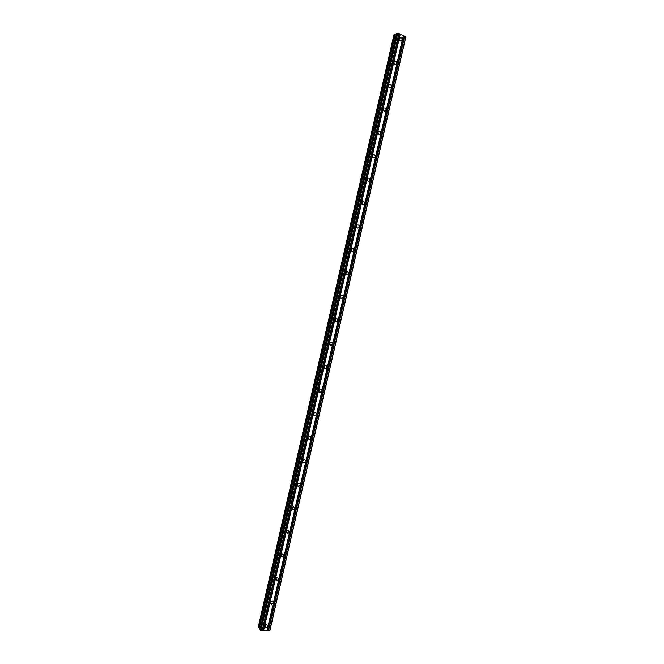 <?xml version="1.0" encoding="UTF-8"?>
<svg xmlns="http://www.w3.org/2000/svg" width="664" height="664" viewBox="0 0 664 664"><rect width="100%" height="100%" fill="white"/><g stroke="black" fill="none" stroke-linecap="round" stroke-linejoin="round"><path stroke-width="1" d="M264.928 625.961L266.696 624.475L267.824 626.135L266.056 627.621L264.928 625.961M270.331 602.364L272.008 600.903L273.219 602.588L271.534 604.049L270.331 602.364M275.734 578.784L277.32 577.34L278.614 579.041L277.012 580.485L275.734 578.784M281.129 555.212L282.632 553.793L284.001 555.502L282.49 556.93L281.129 555.212M286.533 531.648L287.944 530.254L289.388 531.98L287.968 533.375L286.533 531.648M291.928 508.093L293.256 506.723L294.774 508.458L293.438 509.827L291.928 508.093M297.314 484.546L298.568 483.209C299.73 483.126 300.252 483.707 300.161 484.952L298.9 486.289C297.746 486.363 297.223 485.782 297.314 484.546M298.227 483.342L297.273 484.977M302.709 461.007L303.888 459.704C305.075 459.579 305.631 460.16 305.54 461.447L304.353 462.758C303.166 462.874 302.618 462.293 302.709 461.007M303.581 459.828L302.668 461.563M308.096 437.476L309.208 436.206C310.428 436.041 311.001 436.63 310.918 437.958L309.806 439.228C308.586 439.385 308.021 438.804 308.096 437.476M308.918 436.331L308.071 438.14M313.483 413.954L314.52 412.717C315.773 412.518 316.371 413.108 316.296 414.477L315.251 415.714C314.006 415.905 313.416 415.324 313.483 413.954M314.255 412.85L313.483 414.734M318.869 390.449L319.849 389.245C321.127 389.004 321.733 389.594 321.675 390.996L320.687 392.208C319.417 392.432 318.811 391.851 318.869 390.449M319.575 389.386L318.894 391.32M324.248 366.943L325.169 365.773C326.472 365.499 327.095 366.088 327.053 367.532L326.124 368.711C324.829 368.968 324.198 368.387 324.248 366.943M324.895 365.939L324.306 367.914M329.634 343.446L330.498 342.309C331.817 342.01 332.457 342.599 332.423 344.077L331.552 345.214C330.232 345.512 329.593 344.923 329.634 343.446M330.207 342.499L329.717 344.516M335.013 319.965L335.826 318.861C337.163 318.521 337.818 319.11 337.793 320.629L336.972 321.733C335.635 322.065 334.98 321.476 335.013 319.965M335.519 319.077L335.137 321.11M340.383 296.484L341.155 295.414C342.508 295.048 343.18 295.638 343.155 297.19L342.383 298.26C341.03 298.626 340.366 298.036 340.383 296.484M340.823 295.671L340.549 297.713M345.761 273.02L346.483 271.983C347.853 271.584 348.534 272.182 348.525 273.759L347.795 274.805C346.434 275.195 345.753 274.597 345.761 273.02M346.127 272.281L345.961 274.315M351.132 249.556L351.812 248.552C353.198 248.128 353.887 248.726 353.887 250.336L353.198 251.349C351.82 251.764 351.132 251.175 351.132 249.556M351.43 248.909L351.364 250.917M356.502 226.109L357.149 225.129C358.535 224.681 359.241 225.279 359.249 226.922L358.601 227.91C357.215 228.35 356.518 227.752 356.502 226.109M356.742 225.552L356.767 227.52M361.872 202.669L362.486 201.723C363.88 201.25 364.586 201.848 364.611 203.524L363.996 204.47C362.602 204.944 361.888 204.338 361.872 202.669M362.046 202.213L362.162 204.13M367.242 179.238L367.814 178.317C369.226 177.819 369.939 178.425 369.964 180.127L369.383 181.048C367.981 181.538 367.267 180.932 367.242 179.238M367.358 178.89L367.549 180.732M372.604 155.816L373.151 154.919C374.562 154.405 375.284 155.011 375.318 156.737L374.77 157.634C373.359 158.148 372.637 157.542 372.604 155.816M372.678 155.583L372.927 157.343M377.965 132.402L378.488 131.53C379.899 130.999 380.63 131.613 380.671 133.364L380.148 134.236C378.737 134.759 378.015 134.153 377.965 132.402M377.999 132.285L378.306 133.945M383.327 108.996L383.825 108.149C385.236 107.601 385.975 108.215 386.025 109.992L385.527 110.838C384.116 111.386 383.377 110.772 383.327 108.996M383.319 109.02L383.659 110.556M388.689 85.598L389.154 84.776C390.573 84.212 391.32 84.826 391.378 86.635L390.905 87.457C389.486 88.013 388.747 87.399 388.689 85.598M388.656 85.764L389.013 87.158M394.042 62.209L394.491 61.412C395.91 60.831 396.657 61.453 396.723 63.279L396.275 64.084C394.856 64.657 394.109 64.035 394.042 62.209M394.001 62.54L394.35 63.752M399.396 38.827L399.828 38.056C401.247 37.458 401.994 38.089 402.069 39.94L401.637 40.72C400.218 41.301 399.471 40.678 399.396 38.827M399.354 39.342L399.67 40.338M403.322 35.59L397.736 33.25L396.582 33.474L260.031 629.588L260.993 630.277L269.866 630.684L405.862 36.794L403.322 35.59L267.061 630.642M396.317 34.636L394.026 34.462L258.138 627.629L260.296 628.468M292.832 507.18L291.878 508.4M287.471 530.586L286.499 531.831M282.109 554L281.121 555.262M276.722 577.514L275.759 578.693M271.302 601.094L270.406 602.132M265.866 624.691L265.069 625.563M400.176 34.271L263.641 630.435M403.397 35.715L267.177 630.568M404.351 36.113L268.214 630.626M404.658 36.146L268.505 630.725M405.745 36.611L269.692 630.8M363.996 204.47L362.652 204.562M394.3 34.354L258.346 627.845M395.279 34.47L259.284 628.161M397.279 33.2L260.545 630.128M397.736 33.25L260.993 630.277M398.84 33.715L262.189 630.352M398.915 33.839L262.305 630.277M399.869 34.237L263.342 630.335M401.637 40.72L400.782 41.035M396.275 64.084L395.354 64.383M390.905 87.457L389.917 87.739M385.527 110.838L384.473 111.095M380.148 134.236L379.028 134.46M374.77 157.634L373.566 157.825M369.383 181.048L368.113 181.189M358.601 227.91L357.182 227.926M353.198 251.349L351.721 251.299M347.795 274.805L346.259 274.672M342.383 298.26L340.798 298.045M336.972 321.733L335.345 321.426M331.552 345.214L329.892 344.815M326.124 368.711L324.447 368.205M320.687 392.208L319.01 391.611M315.251 415.714L313.582 415.017M309.806 439.228L308.154 438.447M304.353 462.758L302.734 461.887M298.9 486.289L297.323 485.342M293.438 509.827L291.911 508.815M287.968 533.375L286.508 532.304M282.49 556.93L281.104 555.818M277.012 580.485L275.701 579.34M271.534 604.049L270.289 602.879M266.056 627.621L264.886 626.442"/></g></svg>
